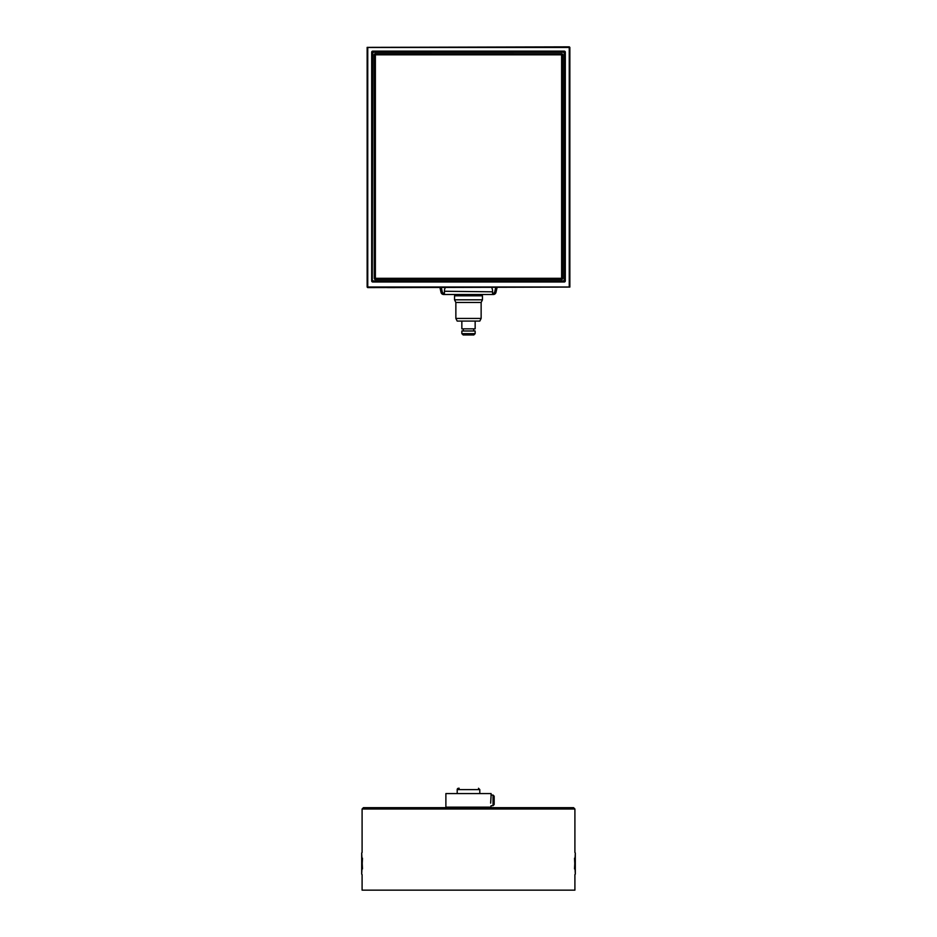 <?xml version="1.0" encoding="UTF-8"?>
<svg xmlns="http://www.w3.org/2000/svg" width="937" height="937" viewBox="0 0 937 937"><rect width="100%" height="100%" fill="white"/><g stroke="black" fill="none" stroke-linecap="round" stroke-linejoin="round"><path stroke-width="1.41" d="M463.827 334.966L467.657 334.966M473.817 334.966L463.183 334.966L461.847 333.642L475.153 333.642L473.817 334.966L475.153 333.642L475.153 330.984L461.847 330.984L461.847 333.642M475.153 321.086L475.153 328.852L461.847 328.852L461.847 321.086M454.539 299.805L455.862 302.464L455.862 318.428L457.197 321.086L479.803 321.086L481.138 318.428L481.138 302.464L482.461 299.805L482.461 295.811L454.539 295.811L454.539 299.805L482.461 299.805M455.862 318.428L481.138 318.428M455.862 302.464L481.138 302.464M455.464 294.487L455.464 295.811M491.702 287.6A7.976 7.976 0 0 1 492.593 291.255L492.593 294.487L444.407 294.487L444.407 291.255A7.976 7.976 0 0 1 445.298 287.6M439.933 287.6L441.046 292.414A2.659 2.659 0 0 0 443.646 294.487L444.407 294.487M492.593 294.487L493.354 294.487A2.659 2.659 0 0 0 495.954 292.414L497.067 287.6M441.304 287.6L442.346 292.121A1.335 1.335 0 0 0 443.646 293.152L444.407 293.152M492.593 293.152L493.354 293.152A1.335 1.335 0 0 0 494.654 292.121L495.696 287.6M492.593 291.817L444.407 291.255M388.433 287.6L367.14 287.073L367.14 47.377L569.321 46.85L569.766 47.459L367.14 47.377L367.679 287.6L569.86 287.073L569.86 47.377L569.86 287.073L388.433 287.6M371.684 280.936L564.25 281.99A1.066 1.066 45 0 0 565.316 280.936L564.191 281.405L564.191 51.711L564.203 280.877L372.27 280.877L372.797 52.249L564.788 52.191L564.788 280.936L372.75 281.99A1.066 1.066 135 0 1 371.684 280.936L371.684 52.191L372.212 280.936L372.809 51.711L372.212 52.191L565.316 52.191A1.066 1.066 -45 0 0 564.25 51.125L372.75 51.125A1.066 1.066 -135 0 0 371.684 52.191M374.788 278.371L375.315 279.425A1.066 1.066 135 0 1 374.25 278.371L374.847 278.312L375.374 54.276L374.788 278.371M374.25 54.756L562.212 54.756L561.685 278.898L374.847 278.312L562.153 278.312L562.153 54.814L562.75 54.756A1.066 1.066 -45 0 0 561.685 53.69L375.315 53.69A1.066 1.066 -135 0 0 374.25 54.756L374.25 278.371M375.315 279.425L561.685 279.425L561.626 278.312L562.75 278.371L562.75 54.756M459.189 788.263L458.521 788.263A1.335 1.335 0 0 0 457.197 789.598L457.197 793.053M574.51 868.88L575.306 852.904L575.306 874.186L574.51 858.21M362.49 858.21L361.694 874.186L361.694 852.904L362.49 868.88M490.648 803.138L491.117 795.044L493.026 795.044L493.026 805.691L491.117 805.691L490.578 807.682L573.585 807.682L363.415 807.682L362.092 809.018L574.908 809.018L573.585 807.682M362.092 874.584L362.092 890.15L574.908 890.15L574.908 874.584M491.117 793.58L445.883 793.58L491.117 793.58L491.035 795.384M493.026 805.691L494.174 804.543L494.174 796.192L493.026 795.044M491.117 807.155L445.883 807.155L445.883 793.58M442.346 292.121L441.046 292.414M494.654 292.121L495.954 292.414M375.374 54.814L375.374 278.312L561.626 278.312L561.626 54.814L375.374 54.814M367.761 47.459L367.761 286.991L569.239 286.991L569.239 47.459L367.761 47.459M372.75 281.99L564.25 281.99M564.25 51.125L372.75 51.125M565.316 280.936L565.316 52.191M561.685 53.69L375.315 53.69M561.685 279.425A1.066 1.066 45 0 0 562.75 278.371M457.197 789.598L479.803 789.598L478.479 788.263M463.311 328.852L463.311 330.984M473.689 328.852L473.689 330.984M481.536 295.811L481.536 294.487M479.803 793.053L479.803 789.598M362.092 809.018L362.092 852.506M574.908 809.018L574.908 852.506"/></g></svg>
